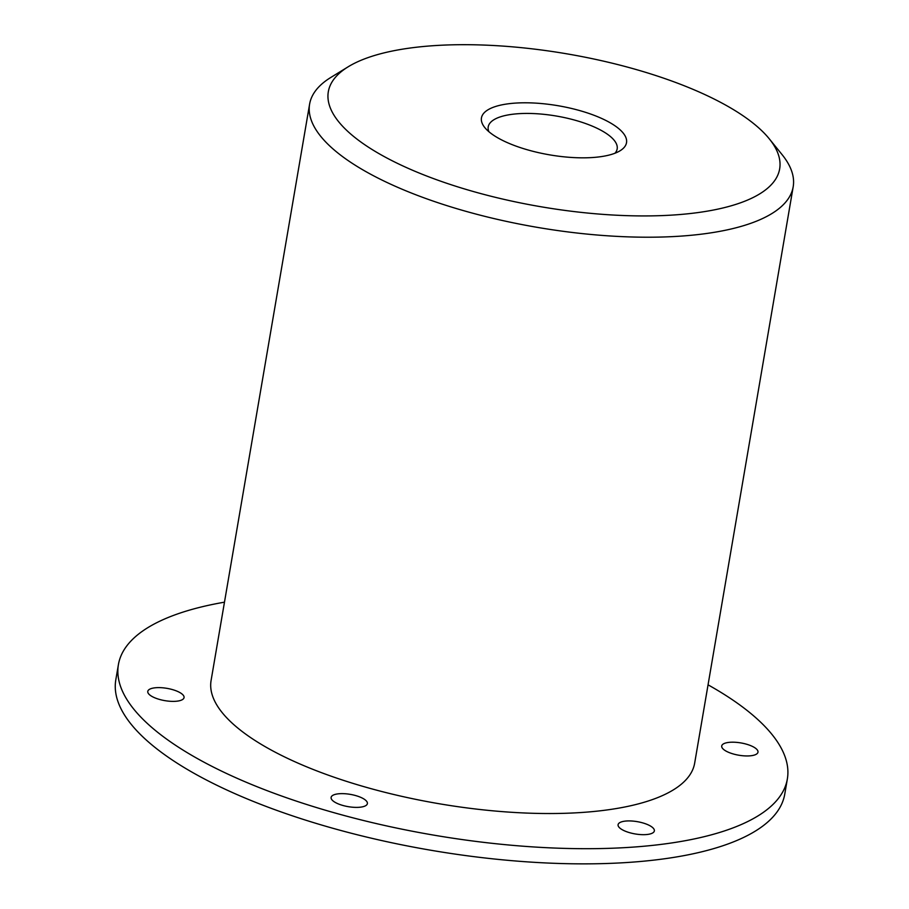 <?xml version="1.0" encoding="UTF-8"?>
<svg xmlns="http://www.w3.org/2000/svg" width="909" height="909" viewBox="0 0 909 909"><rect width="100%" height="100%" fill="white"/><g stroke="black" fill="none" stroke-linecap="round" stroke-linejoin="round"><path stroke-width="1.36" d="M624.756 821.168A18.396 6.227 9.7 0 0 618.086 824.702A18.396 6.227 9.7 0 0 627.937 832.167A18.396 6.227 9.7 0 0 647.674 834.428A18.396 6.227 9.7 0 0 654.355 830.894A18.396 6.227 9.7 0 0 644.492 823.429A18.396 6.227 9.7 0 0 624.756 821.168M224.478 602.178A339.318 114.943 9.7 0 0 142.781 630.96A339.318 114.943 9.7 0 0 118.409 664.615A339.318 114.943 9.7 0 0 378.78 824.145A339.318 114.943 9.7 0 0 762.992 812.623A339.318 114.943 9.7 0 0 787.353 778.956A339.318 114.943 9.7 0 0 708.054 684.829M118.409 664.615L115.818 679.784A339.318 114.943 9.7 0 0 376.19 839.314A339.318 114.943 9.7 0 0 760.39 827.792A339.318 114.943 9.7 0 0 784.762 794.125L787.353 778.956M757.788 750.777A18.396 6.227 9.7 0 0 738.926 742.63A18.396 6.227 9.7 0 0 721.712 745.982A18.396 6.227 9.7 0 0 721.916 747.368A18.396 6.227 9.7 0 0 740.767 755.515A18.396 6.227 9.7 0 0 757.981 752.175A18.396 6.227 9.7 0 0 757.788 750.777M147.985 692.794A18.396 6.227 9.7 0 0 166.836 700.941A18.396 6.227 9.7 0 0 184.05 697.601A18.396 6.227 9.7 0 0 183.857 696.203A18.396 6.227 9.7 0 0 164.995 688.056A18.396 6.227 9.7 0 0 147.781 691.397A18.396 6.227 9.7 0 0 147.985 692.794M348.158 66.8L330.865 77.424A245.294 83.094 9.7 0 0 327.217 79.81A245.294 83.094 9.7 0 0 309.605 104.149L211.093 680.455A245.294 83.094 9.7 0 0 399.312 795.784A245.294 83.094 9.7 0 0 677.057 787.455A245.294 83.094 9.7 0 0 694.669 763.117L793.182 186.799A245.294 83.094 9.7 0 0 782.013 154.541L769.23 138.77A228.943 77.549 9.7 0 0 567.057 53.87A228.943 77.549 9.7 0 0 348.158 66.8A228.943 77.549 9.7 0 0 344.761 69.027A228.943 77.549 9.7 0 0 468.43 190.106A228.943 77.549 9.7 0 0 763.219 191.594A228.943 77.549 9.7 0 0 769.23 138.77M342.773 805.431A18.396 6.227 9.7 0 0 367.384 803.613A18.396 6.227 9.7 0 0 355.726 795.591A18.396 6.227 9.7 0 0 331.115 797.409A18.396 6.227 9.7 0 0 342.773 805.431M614.961 153.235A65.414 22.157 9.7 0 0 617.166 148.917A65.414 22.157 9.7 0 0 566.977 118.159A65.414 22.157 9.7 0 0 492.917 120.386A65.414 22.157 9.7 0 0 488.213 126.874A65.414 22.157 9.7 0 0 488.86 131.68M486.735 110.614A73.584 24.929 9.7 0 0 484.804 127.59A73.584 24.929 9.7 0 0 549.786 154.882A73.584 24.929 9.7 0 0 620.143 150.724A73.584 24.929 9.7 0 0 621.233 150.008A73.584 24.929 9.7 0 0 581.487 111.091A73.584 24.929 9.7 0 0 486.735 110.614M309.605 104.149A245.294 83.094 9.7 0 0 497.825 219.467A245.294 83.094 9.7 0 0 775.57 211.138A245.294 83.094 9.7 0 0 793.182 186.799"/></g></svg>
